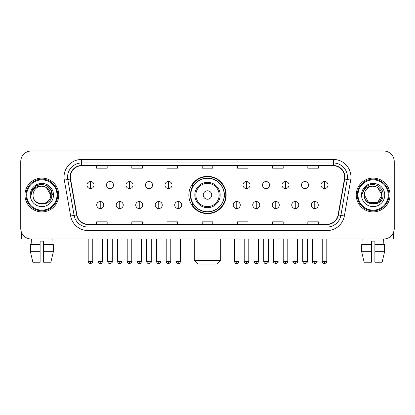 <?xml version="1.0" encoding="UTF-8"?>
<svg xmlns="http://www.w3.org/2000/svg" width="415" height="415" viewBox="0 0 415 415"><rect width="100%" height="100%" fill="white"/><g stroke="black" fill="none" stroke-linecap="round" stroke-linejoin="round"><path stroke-width="0.62" d="M188.841 195.003A18.659 18.659 0 0 0 207.5 213.663A18.659 18.659 0 0 0 226.159 195.003A18.659 18.659 0 0 0 207.5 176.344A18.659 18.659 0 0 0 188.841 195.003M193.317 204.507A17.072 17.072 0 0 1 193.317 185.5M20.75 161.56L20.75 228.447A10.562 10.562 0 0 0 31.312 239.009L383.688 239.009A10.562 10.562 0 0 0 394.25 228.447L394.25 161.56A10.562 10.562 0 0 0 383.688 150.998L31.312 150.998A10.562 10.562 0 0 0 20.75 161.56L20.75 228.447M24.973 195.003A16.896 16.896 0 0 0 41.873 211.899A16.896 16.896 0 0 0 58.769 195.003A16.896 16.896 0 0 0 41.873 178.108A16.896 16.896 0 0 0 24.973 195.003A16.896 16.896 0 0 0 41.873 211.899A16.896 16.896 0 0 0 58.769 195.003A16.896 16.896 0 0 0 41.873 178.108A16.896 16.896 0 0 0 24.973 195.003M356.231 195.003A16.896 16.896 0 0 0 373.127 211.899A16.896 16.896 0 0 0 390.027 195.003A16.896 16.896 0 0 0 373.127 178.108A16.896 16.896 0 0 0 356.231 195.003A16.896 16.896 0 0 0 373.127 211.899A16.896 16.896 0 0 0 390.027 195.003A16.896 16.896 0 0 0 373.127 178.108A16.896 16.896 0 0 0 356.231 195.003M70.384 177.049A11.267 11.267 0 0 1 81.651 165.787L333.349 165.787A11.267 11.267 0 0 1 344.445 179.005L338.111 214.913A11.267 11.267 0 0 1 327.02 224.219L87.98 224.219A11.267 11.267 0 0 1 76.889 214.913L70.555 179.005A11.267 11.267 0 0 1 70.384 177.049M70.104 177.049A11.547 11.547 0 0 0 70.28 179.057L76.609 214.96A11.547 11.547 0 0 0 87.98 224.505L327.02 224.505A11.547 11.547 0 0 0 338.391 214.96L344.72 179.057A11.547 11.547 0 0 0 333.349 165.502L81.651 165.502A11.547 11.547 0 0 0 70.104 177.049M64.315 180.105A17.601 17.601 0 0 1 81.651 159.448L333.349 159.448A17.601 17.601 0 0 1 350.685 180.105L344.351 216.013A17.601 17.601 0 0 1 327.02 230.558L87.98 230.558A17.601 17.601 0 0 1 70.649 216.013L64.315 180.105L67.785 179.493A14.079 14.079 0 0 1 81.651 162.971L333.349 162.971A14.079 14.079 0 0 1 347.215 179.493L340.886 215.401A14.079 14.079 0 0 1 327.02 227.036L87.98 227.036A14.079 14.079 0 0 1 74.114 215.401L67.785 179.493A14.079 14.079 0 0 1 67.567 177.049M383.688 150.998L31.312 150.998M31.312 239.009L383.688 239.009M394.25 228.447L394.25 161.56M338.391 214.96L340.886 215.401L347.215 179.493L350.685 180.105M202.219 165.787L202.219 168.168L212.781 168.168L212.781 165.787M167.017 165.787L167.017 168.168L177.579 168.168L177.579 165.787M131.814 165.787L131.814 168.168L142.376 168.168L142.376 165.787M96.612 165.787L96.612 168.168L107.174 168.168L107.174 165.787M237.422 165.787L237.422 168.168L247.983 168.168L247.983 165.787M272.624 165.787L272.624 168.168L283.186 168.168L283.186 165.787M307.826 165.787L307.826 168.168L318.388 168.168L318.388 165.787M212.781 224.219L212.781 221.838L202.219 221.838L202.219 224.219M177.579 224.219L177.579 221.838L167.017 221.838L167.017 224.219M142.376 224.219L142.376 221.838L131.814 221.838L131.814 224.219M107.174 224.219L107.174 221.838L96.612 221.838L96.612 224.219M247.983 224.219L247.983 221.838L237.422 221.838L237.422 224.219M283.186 224.219L283.186 221.838L272.624 221.838L272.624 224.219M318.388 224.219L318.388 221.838L307.826 221.838L307.826 224.219M21.456 232.239L21.456 239.009L62.292 239.009M30.388 244.637L30.388 251.677L32.889 262.238L30.388 251.677L30.388 244.637L40.11 244.637L40.11 241.12L43.632 241.12L43.632 244.637L53.353 244.637L53.353 251.677L50.853 262.238L53.353 251.677L43.632 251.677L43.632 244.637M52.083 239.009L51.927 244.637M40.11 244.637L40.11 262.238L32.889 262.238M30.388 251.677L40.11 251.677M50.853 262.238L43.632 262.238L43.632 251.677M31.665 239.009L31.815 244.637M57.011 195.003A15.137 15.137 0 0 0 41.873 179.866A15.137 15.137 0 0 0 26.736 195.003A15.137 15.137 0 0 0 41.873 210.14A15.137 15.137 0 0 0 57.011 195.003M57.711 195.003A15.843 15.843 0 0 0 41.873 179.161A15.843 15.843 0 0 0 26.031 195.003A15.843 15.843 0 0 0 41.873 210.846A15.843 15.843 0 0 0 57.711 195.003M50.672 195.003C50.148 189.655 47.217 186.724 41.873 186.2L46.273 187.383L50.672 195.003L46.273 187.383L41.873 186.2L46.273 187.383L50.672 195.003L46.273 187.383L41.873 186.2L46.273 187.383L50.672 195.003L46.273 187.383L41.873 186.2L46.273 187.383L50.672 195.003C51.211 206.359 32.531 206.359 33.07 195.003C32.287 207.22 52.197 206.945 51.782 195.003C52.435 186.62 41.453 181.293 35.125 186.693C32.915 188.535 31.623 190.879 31.244 193.722C32.904 188.483 36.447 185.972 41.873 186.2L46.273 187.383L50.672 195.003C51.211 206.359 32.531 206.359 33.07 195.003C32.531 206.359 51.211 206.359 50.672 195.003C51.211 206.359 32.531 206.359 33.07 195.003C32.531 206.359 51.211 206.359 50.672 195.003C51.211 206.359 32.531 206.359 33.07 195.003C32.531 206.359 51.211 206.359 50.672 195.003C51.211 206.359 32.531 206.359 33.07 195.003C32.531 206.359 51.211 206.359 50.672 195.003C51.211 206.359 32.531 206.359 33.07 195.003C32.531 206.359 51.211 206.359 50.672 195.003C51.211 206.359 32.531 206.359 33.07 195.003C32.531 206.359 51.211 206.359 50.672 195.003C51.211 206.359 32.531 206.359 33.07 195.003A8.803 8.803 0 0 1 41.873 186.2L46.273 187.383L50.672 195.003C51.024 201.835 42.242 206.374 36.883 202.25M30.254 195.003A11.615 11.615 0 0 0 41.873 206.618A11.615 11.615 0 0 0 53.488 195.003A11.615 11.615 0 0 0 41.873 183.388A11.615 11.615 0 0 0 30.254 195.003M35.119 186.693L32.526 189.78M32.453 189.914L36.52 185.733L41.873 184.296L47.227 185.733L51.144 189.65L52.575 195.003L51.144 189.65L47.227 185.733L41.873 184.296L36.52 185.733L32.598 189.65L31.167 195.003M32.365 190.08L32.598 189.655L32.365 190.08M217.18 264.002L197.82 264.002L194.298 260.48L220.702 260.48L217.18 264.002M211.723 195.003A4.223 4.223 0 0 0 207.5 190.781A4.223 4.223 0 0 0 203.277 195.003A4.223 4.223 0 0 0 207.5 199.226A4.223 4.223 0 0 0 211.723 195.003M220.173 195.003A12.673 12.673 0 0 0 207.5 182.33A12.673 12.673 0 0 0 194.827 195.003A12.673 12.673 0 0 0 207.5 207.676A12.673 12.673 0 0 0 220.173 195.003A12.673 12.673 0 0 1 207.5 207.676A12.673 12.673 0 0 1 194.827 195.003M224.219 195.003A16.719 16.719 0 0 0 207.5 178.284A16.719 16.719 0 0 0 190.781 195.003A16.719 16.719 0 0 0 207.5 211.723A16.719 16.719 0 0 0 224.219 195.003M225.807 195.003A18.307 18.307 0 0 1 191.855 204.507L193.551 204.507A16.88 16.88 0 0 0 218.669 207.661A16.88 16.88 0 0 0 218.669 182.346A16.88 16.88 0 0 0 193.551 185.5L191.855 185.5A18.307 18.307 0 0 1 225.807 195.003M90.486 181.521A3.522 3.522 0 0 0 86.968 185.038A3.522 3.522 0 0 0 90.486 188.56A3.522 3.522 0 0 0 94.008 185.038A3.522 3.522 0 0 0 90.486 181.521L90.486 188.56A3.522 3.522 0 0 0 94.008 185.038A3.522 3.522 0 0 0 90.486 181.521M109.991 181.521A3.522 3.522 0 0 0 106.468 185.038A3.522 3.522 0 0 0 109.991 188.56A3.522 3.522 0 0 0 113.508 185.038A3.522 3.522 0 0 0 109.991 181.521L109.991 188.56A3.522 3.522 0 0 0 113.508 185.038A3.522 3.522 0 0 0 109.991 181.521M129.49 181.521A3.522 3.522 0 0 0 125.973 185.038A3.522 3.522 0 0 0 129.49 188.56A3.522 3.522 0 0 0 133.013 185.038A3.522 3.522 0 0 0 129.49 181.521L129.49 188.56A3.522 3.522 0 0 0 133.013 185.038A3.522 3.522 0 0 0 129.49 181.521M148.995 181.521A3.522 3.522 0 0 0 145.473 185.038A3.522 3.522 0 0 0 148.995 188.56A3.522 3.522 0 0 0 152.513 185.038A3.522 3.522 0 0 0 148.995 181.521L148.995 188.56A3.522 3.522 0 0 0 152.513 185.038A3.522 3.522 0 0 0 148.995 181.521M168.495 181.521A3.522 3.522 0 0 0 164.973 185.038A3.522 3.522 0 0 0 168.495 188.56A3.522 3.522 0 0 0 172.018 185.038A3.522 3.522 0 0 0 168.495 181.521L168.495 188.56A3.522 3.522 0 0 0 172.018 185.038A3.522 3.522 0 0 0 168.495 181.521M246.505 181.521A3.522 3.522 0 0 0 242.983 185.038A3.522 3.522 0 0 0 246.505 188.56A3.522 3.522 0 0 0 250.027 185.038A3.522 3.522 0 0 0 246.505 181.521L246.505 188.56A3.522 3.522 0 0 0 250.027 185.038A3.522 3.522 0 0 0 246.505 181.521M266.005 181.521A3.522 3.522 0 0 0 262.488 185.038A3.522 3.522 0 0 0 266.005 188.56A3.522 3.522 0 0 0 269.527 185.038A3.522 3.522 0 0 0 266.005 181.521L266.005 188.56A3.522 3.522 0 0 0 269.527 185.038A3.522 3.522 0 0 0 266.005 181.521M285.51 181.521A3.522 3.522 0 0 0 281.987 185.038A3.522 3.522 0 0 0 285.51 188.56A3.522 3.522 0 0 0 289.027 185.038A3.522 3.522 0 0 0 285.51 181.521L285.51 188.56A3.522 3.522 0 0 0 289.027 185.038A3.522 3.522 0 0 0 285.51 181.521M305.009 181.521A3.522 3.522 0 0 0 301.492 185.038A3.522 3.522 0 0 0 305.009 188.56A3.522 3.522 0 0 0 308.532 185.038A3.522 3.522 0 0 0 305.009 181.521L305.009 188.56A3.522 3.522 0 0 0 308.532 185.038A3.522 3.522 0 0 0 305.009 181.521M324.514 181.521A3.522 3.522 0 0 0 320.992 185.038A3.522 3.522 0 0 0 324.514 188.56A3.522 3.522 0 0 0 328.032 185.038A3.522 3.522 0 0 0 324.514 181.521L324.514 188.56A3.522 3.522 0 0 0 328.032 185.038A3.522 3.522 0 0 0 324.514 181.521M100.238 201.514A3.522 3.522 0 0 0 96.716 205.036A3.522 3.522 0 0 0 100.238 208.558A3.522 3.522 0 0 0 103.76 205.036A3.522 3.522 0 0 0 100.238 201.514L100.238 208.558A3.522 3.522 0 0 0 103.76 205.036A3.522 3.522 0 0 0 100.238 201.514M119.738 201.514A3.522 3.522 0 0 0 116.221 205.036A3.522 3.522 0 0 0 119.738 208.558A3.522 3.522 0 0 0 123.26 205.036A3.522 3.522 0 0 0 119.738 201.514L119.738 208.558A3.522 3.522 0 0 0 123.26 205.036A3.522 3.522 0 0 0 119.738 201.514M139.243 201.514A3.522 3.522 0 0 0 135.721 205.036A3.522 3.522 0 0 0 139.243 208.558A3.522 3.522 0 0 0 142.76 205.036A3.522 3.522 0 0 0 139.243 201.514L139.243 208.558A3.522 3.522 0 0 0 142.76 205.036A3.522 3.522 0 0 0 139.243 201.514M158.743 201.514A3.522 3.522 0 0 0 155.226 205.036A3.522 3.522 0 0 0 158.743 208.558A3.522 3.522 0 0 0 162.265 205.036A3.522 3.522 0 0 0 158.743 201.514L158.743 208.558A3.522 3.522 0 0 0 162.265 205.036A3.522 3.522 0 0 0 158.743 201.514M178.248 201.514A3.522 3.522 0 0 0 174.725 205.036A3.522 3.522 0 0 0 178.248 208.558A3.522 3.522 0 0 0 181.765 205.036A3.522 3.522 0 0 0 178.248 201.514L178.248 208.558A3.522 3.522 0 0 0 181.765 205.036A3.522 3.522 0 0 0 178.248 201.514M236.752 201.514A3.522 3.522 0 0 0 233.235 205.036A3.522 3.522 0 0 0 236.752 208.558A3.522 3.522 0 0 0 240.275 205.036A3.522 3.522 0 0 0 236.752 201.514L236.752 208.558A3.522 3.522 0 0 0 240.275 205.036A3.522 3.522 0 0 0 236.752 201.514M256.257 201.514A3.522 3.522 0 0 0 252.735 205.036A3.522 3.522 0 0 0 256.257 208.558A3.522 3.522 0 0 0 259.774 205.036A3.522 3.522 0 0 0 256.257 201.514L256.257 208.558A3.522 3.522 0 0 0 259.774 205.036A3.522 3.522 0 0 0 256.257 201.514M275.757 201.514A3.522 3.522 0 0 0 272.24 205.036A3.522 3.522 0 0 0 275.757 208.558A3.522 3.522 0 0 0 279.279 205.036A3.522 3.522 0 0 0 275.757 201.514L275.757 208.558A3.522 3.522 0 0 0 279.279 205.036A3.522 3.522 0 0 0 275.757 201.514M295.262 201.514A3.522 3.522 0 0 0 291.74 205.036A3.522 3.522 0 0 0 295.262 208.558A3.522 3.522 0 0 0 298.779 205.036A3.522 3.522 0 0 0 295.262 201.514L295.262 208.558A3.522 3.522 0 0 0 298.779 205.036A3.522 3.522 0 0 0 295.262 201.514M314.762 201.514A3.522 3.522 0 0 0 311.24 205.036A3.522 3.522 0 0 0 314.762 208.558A3.522 3.522 0 0 0 318.284 205.036A3.522 3.522 0 0 0 314.762 201.514L314.762 208.558A3.522 3.522 0 0 0 318.284 205.036A3.522 3.522 0 0 0 314.762 201.514M393.545 232.239L393.545 239.009L352.709 239.009M371.368 244.637L371.368 251.677L361.647 251.677L364.147 262.238L361.647 251.677L361.647 244.637L371.368 244.637L371.368 241.12L374.89 241.12L374.89 244.637L384.612 244.637L384.612 251.677L382.111 262.238L384.612 251.677L374.89 251.677L374.89 244.637M383.336 239.009L383.185 244.637M371.368 251.677L371.368 262.238L364.147 262.238M382.111 262.238L374.89 262.238L374.89 251.677M362.918 239.009L363.073 244.637M388.264 195.003A15.137 15.137 0 0 0 373.127 179.866A15.137 15.137 0 0 0 357.989 195.003A15.137 15.137 0 0 0 373.127 210.14A15.137 15.137 0 0 0 388.264 195.003M388.969 195.003A15.843 15.843 0 0 0 373.127 179.161A15.843 15.843 0 0 0 357.289 195.003A15.843 15.843 0 0 0 373.127 210.846A15.843 15.843 0 0 0 388.969 195.003M377.531 202.624L368.728 202.624L364.329 195.003A8.803 8.803 0 0 1 373.127 186.2L377.531 187.383L381.93 195.003L377.531 187.383L373.127 186.2L377.531 187.383L381.93 195.003L377.531 187.383L373.127 186.2L377.531 187.383L373.127 186.2L377.531 187.383L381.93 195.003C382.469 206.359 363.789 206.359 364.329 195.003C363.545 207.22 383.455 206.945 383.04 195.003C383.693 186.62 372.712 181.293 366.383 186.693C364.173 188.535 362.881 190.879 362.497 193.722C364.157 188.483 367.7 185.972 373.127 186.2L377.531 187.383L381.93 195.003C382.469 206.359 363.789 206.359 364.329 195.003C363.789 206.359 382.469 206.359 381.93 195.003L377.531 202.624L368.728 202.624M373.127 186.2C378.475 186.724 381.406 189.655 381.93 195.003C382.469 206.359 363.789 206.359 364.329 195.003C363.789 206.359 382.469 206.359 381.93 195.003C382.469 206.359 363.789 206.359 364.329 195.003C363.789 206.359 382.469 206.359 381.93 195.003C382.469 206.359 363.789 206.359 364.329 195.003M361.512 195.003A11.615 11.615 0 0 0 373.127 206.618A11.615 11.615 0 0 0 384.747 195.003A11.615 11.615 0 0 0 373.127 183.388A11.615 11.615 0 0 0 361.512 195.003M381.93 195.003C382.282 201.835 373.495 206.374 368.136 202.25M366.378 186.693L363.784 189.78M363.623 190.08L363.856 189.655L363.623 190.08M333.349 159.448L333.349 165.502M67.785 179.493L70.28 179.057M87.98 230.558L87.98 224.505M327.02 224.505L327.02 230.558M70.649 216.013L76.609 214.96M344.72 179.057L347.215 179.493M81.651 159.448L81.651 165.502M340.886 215.401L344.351 216.013M219.141 195.003A11.641 11.641 0 0 0 207.5 183.363A11.641 11.641 0 0 0 195.859 195.003A11.641 11.641 0 0 0 207.5 206.644A11.641 11.641 0 0 0 219.141 195.003M90.486 261.362L88.198 261.362C88.597 262.991 89.36 263.753 90.486 263.65L90.486 261.362L92.773 261.362L92.773 239.009M109.991 261.362L107.703 261.362C108.102 262.991 108.865 263.753 109.991 263.65L109.991 261.362L112.278 261.362L112.278 239.009M129.49 261.362L127.203 261.362C127.602 262.991 128.365 263.753 129.49 263.65L129.49 261.362L131.778 261.362L131.778 239.009M148.995 261.362L146.703 261.362C147.102 262.991 147.87 263.753 148.995 263.65L148.995 261.362L151.283 261.362L151.283 239.009M168.495 261.362L166.208 261.362C166.607 262.991 167.37 263.753 168.495 263.65L168.495 261.362L170.783 261.362L170.783 239.009M246.505 261.362L244.217 261.362C244.617 262.991 245.379 263.753 246.505 263.65L246.505 261.362L248.793 261.362L248.793 239.009M266.005 261.362L263.717 261.362C264.116 262.991 264.879 263.753 266.005 263.65L266.005 261.362L268.298 261.362L268.298 239.009M285.51 261.362L283.222 261.362C283.621 262.991 284.384 263.753 285.51 263.65L285.51 261.362L287.797 261.362L287.797 239.009M305.009 261.362L302.722 261.362C303.121 262.991 303.884 263.753 305.009 263.65L305.009 261.362L307.297 261.362L307.297 239.009M324.514 261.362L322.227 261.362C322.626 262.991 323.389 263.753 324.514 263.65L324.514 261.362L326.802 261.362L326.802 239.009M100.238 261.362L97.95 261.362C98.35 262.991 99.112 263.753 100.238 263.65L100.238 261.362L102.526 261.362L102.526 239.009M119.738 261.362L117.45 261.362C117.85 262.991 118.612 263.753 119.738 263.65L119.738 261.362L122.026 261.362L122.026 239.009M139.243 261.362L136.955 261.362C137.355 262.991 138.117 263.753 139.243 263.65L139.243 261.362L141.531 261.362L141.531 239.009M158.743 261.362L156.455 261.362C156.854 262.991 157.617 263.753 158.743 263.65L158.743 261.362L161.03 261.362L161.03 239.009M178.248 261.362L175.96 261.362C176.359 262.991 177.122 263.753 178.248 263.65L178.248 261.362L180.535 261.362L180.535 239.009M236.752 261.362L234.465 261.362C234.864 262.991 235.627 263.753 236.752 263.65L236.752 261.362L239.04 261.362L239.04 239.009M256.257 261.362L253.97 261.362C254.369 262.991 255.132 263.753 256.257 263.65L256.257 261.362L258.545 261.362L258.545 239.009M275.757 261.362L273.469 261.362C273.008 262.093 273.77 262.856 275.757 263.65L275.757 261.362L278.045 261.362L278.045 239.009M295.262 261.362L292.974 261.362C292.508 262.093 293.27 262.856 295.262 263.65L295.262 261.362L297.55 261.362L297.55 239.009M314.762 261.362L312.474 261.362C312.013 262.093 312.775 262.856 314.762 263.65L314.762 261.362L317.05 261.362L317.05 239.009M220.702 239.009L220.702 260.48M194.298 239.009L194.298 260.48M88.198 261.362L88.198 239.009M92.773 261.362C93.24 262.093 92.478 262.856 90.486 263.65M107.703 261.362L107.703 239.009M112.278 261.362C112.74 262.093 111.977 262.856 109.991 263.65M127.203 261.362L127.203 239.009M131.778 261.362C132.245 262.093 131.482 262.856 129.49 263.65M146.703 261.362L146.703 239.009M151.283 261.362C151.745 262.093 150.982 262.856 148.995 263.65M166.208 261.362L166.208 239.009M170.783 261.362C171.25 262.093 170.487 262.856 168.495 263.65M244.217 261.362L244.217 239.009M248.793 261.362C249.259 262.093 248.497 262.856 246.505 263.65M263.717 261.362L263.717 239.009M268.298 261.362C268.759 262.093 267.997 262.856 266.005 263.65M283.222 261.362L283.222 239.009M287.797 261.362C288.259 262.093 287.496 262.856 285.51 263.65M302.722 261.362L302.722 239.009M307.297 261.362C307.764 262.093 307.001 262.856 305.009 263.65M322.227 261.362L322.227 239.009M326.802 261.362C327.264 262.093 326.501 262.856 324.514 263.65M97.95 261.362L97.95 239.009M102.526 261.362C102.126 262.991 101.364 263.753 100.238 263.65M117.45 261.362L117.45 239.009M122.026 261.362C121.626 262.991 120.864 263.753 119.738 263.65M136.955 261.362L136.955 239.009M141.531 261.362C141.131 262.991 140.369 263.753 139.243 263.65M156.455 261.362L156.455 239.009M161.03 261.362C160.631 262.991 159.868 263.753 158.743 263.65M175.96 261.362L175.96 239.009M180.535 261.362C180.136 262.991 179.373 263.753 178.248 263.65M234.465 261.362L234.465 239.009M239.04 261.362C238.641 262.991 237.878 263.753 236.752 263.65M253.97 261.362L253.97 239.009M258.545 261.362C258.146 262.991 257.383 263.753 256.257 263.65M273.469 261.362L273.469 239.009M278.045 261.362C278.512 262.093 277.749 262.856 275.757 263.65M292.974 261.362L292.974 239.009M297.55 261.362C298.012 262.093 297.249 262.856 295.262 263.65M312.474 261.362L312.474 239.009M317.05 261.362C317.517 262.093 316.754 262.856 314.762 263.65"/></g></svg>
